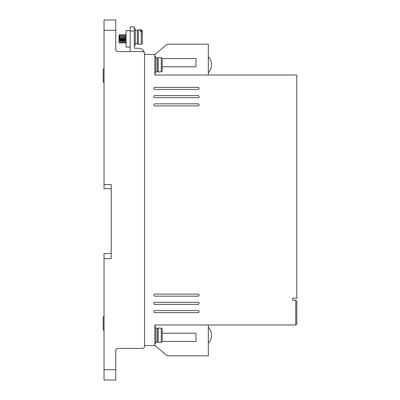 <?xml version="1.0" encoding="UTF-8"?>
<svg xmlns="http://www.w3.org/2000/svg" width="400" height="400" viewBox="0 0 400 400"><rect width="100%" height="100%" fill="white"/><g stroke="black" fill="none" stroke-linecap="round" stroke-linejoin="round"><path stroke-width="0.6" d="M211.415 335.255C211.415 334.575 211.415 334.575 211.415 335.255C211.415 334.575 211.415 334.575 211.415 335.255C211.415 335.94 211.415 335.94 211.415 335.255C211.415 335.94 211.415 335.94 211.415 335.255M211.415 64.745C211.415 64.06 211.415 64.06 211.415 64.745C211.415 64.06 211.415 64.06 211.415 64.745C211.415 65.425 211.415 65.425 211.415 64.745C211.415 65.425 211.415 65.425 211.415 64.745M155.875 71.43L157.315 71.43L157.315 58.055L158.205 57.545L158.205 71.945L161.225 71.87L162.25 70.83L162.25 58.66L161.225 57.615L158.205 57.545M155.875 341.945L157.315 341.945L157.315 328.57L158.205 328.055L158.205 342.455L161.225 342.385L161.225 328.13L162.25 329.17L162.25 341.34L161.225 342.385M135.305 43.76L137.36 43.76L137.36 30.39L138.25 29.875L138.25 44.275L141.27 44.275L141.27 31.54L140.24 31.54L140.24 30.465L140.24 31.54M141.27 31.54L142.295 32.425L142.295 43.245L141.27 44.275M103.965 316.32L103.54 316.56M154.845 72.97L155.875 72.97L155.875 56.515L154.845 56.515M154.845 343.485L155.875 343.485L155.875 327.03L154.845 327.03M154.845 312.63A1.03 1.03 0 0 1 153.815 311.6A1.03 1.03 0 0 1 154.845 310.57L198.045 310.57A1.03 1.03 0 0 1 199.075 311.6A1.03 1.03 0 0 1 198.045 312.63L154.845 312.63M154.845 97.655A1.03 1.03 0 0 1 153.815 96.63A1.03 1.03 0 0 1 154.845 95.6L198.045 95.6A1.03 1.03 0 0 1 199.075 96.63A1.03 1.03 0 0 1 198.045 97.655L154.845 97.655M154.845 296.17A1.03 1.03 0 0 1 153.815 295.145A1.03 1.03 0 0 1 154.845 294.115L198.045 294.115A1.03 1.03 0 0 1 199.075 295.145A1.03 1.03 0 0 1 198.045 296.17L154.845 296.17M154.845 304.4A1.03 1.03 0 0 1 153.815 303.37A1.03 1.03 0 0 1 154.845 302.345L198.045 302.345A1.03 1.03 0 0 1 199.075 303.37A1.03 1.03 0 0 1 198.045 304.4L154.845 304.4M154.845 89.43A1.03 1.03 0 0 1 153.815 88.4A1.03 1.03 0 0 1 154.845 87.37L198.045 87.37A1.03 1.03 0 0 1 199.075 88.4A1.03 1.03 0 0 1 198.045 89.43L154.845 89.43M154.845 105.885A1.03 1.03 0 0 1 153.815 104.855A1.03 1.03 0 0 1 154.845 103.83L198.045 103.83A1.03 1.03 0 0 1 199.075 104.855A1.03 1.03 0 0 1 198.045 105.885L154.845 105.885M134.275 45.305L135.305 45.305L135.305 28.845L134.275 28.845M130.16 30.64L126.045 30.64L126.045 47.095L130.16 47.095M119.565 35.53L119.37 39.825M119.35 40.38L119.33 40.875M119.2 42.805L119.05 42.205L119.155 42.98M119.72 38.865L120.185 42.98L119.67 34.755L119.755 39.675M120.44 38.865L120.4 39.825M120.375 40.38L120.355 40.875M120.75 38.865L121.21 42.98L120.695 34.755L120.78 39.675M121.47 38.865L121.43 39.825M121.405 40.38L121.385 40.875M121.775 38.865L122.24 42.98L121.725 34.755L121.81 39.675M122.495 38.865L122.455 39.825M122.435 40.38L122.415 40.875M122.805 38.865L123.27 42.98L122.755 34.755L122.84 39.675M123.525 38.865L123.485 39.825M123.465 40.38L123.44 40.875M123.835 38.865L124.295 42.98L123.785 34.755L123.87 39.675M124.555 38.865L124.515 39.825M124.49 40.38L124.47 40.875M124.865 38.865L125.325 42.98L124.81 34.755L124.895 39.675M126.045 42.98L125.325 42.98L126.045 42.71M119.205 38.865L119.465 34.755M125.585 34.93L126.045 43.255M115.76 350.48A2.055 2.055 0 0 1 117.815 348.425A2.055 2.055 0 0 0 115.76 350.48L115.76 380L104.035 380L104.035 258.63L111.235 258.63L111.235 184.57L104.035 184.57L104.035 30.285L115.76 30.285L115.76 49.52A2.055 2.055 0 0 0 117.815 51.575L130.47 51.575A1.85 1.85 0 0 1 130.16 50.55L130.16 31.005L134.275 31.005L134.275 47.255A1.03 1.03 0 0 0 135.305 48.285L138.595 48.285A5.965 5.965 0 0 1 144.38 52.785M144.56 346.365L144.56 345.545L154.845 345.545L154.845 324.97L295.76 324.97L295.76 300.285L292.675 300.285L292.675 298.23L296.79 298.23L296.79 75.03L154.845 75.03L154.845 54.455L144.56 54.455L144.56 53.635L144.56 346.365A2.055 2.055 0 0 1 142.505 348.425L117.815 348.425M104.035 30.285L104.035 20L115.76 20L115.76 30.285M144.56 53.635A2.055 2.055 0 0 0 142.505 51.575L117.815 51.575A2.055 2.055 0 0 1 115.76 49.52M208.33 75.03L208.33 44.17L167.19 44.17L154.845 54.455M208.33 324.97L208.33 355.83L167.19 355.83L154.845 345.545M111.235 184.57L111.235 188.685L104.035 188.685L104.035 184.57M104.035 258.63L104.035 253.485L111.235 253.485L111.235 258.63M295.76 300.285L296.79 301.315L296.79 323.945L295.76 324.97M162.25 66.8L195.99 66.8L195.99 58.57L162.25 58.57M134.275 31.005L134.275 26.89L130.16 26.89L130.16 31.005M162.25 333.2L195.99 333.2L195.99 341.43L162.25 341.43M119.05 40.79L119.05 37.22M119.05 37.04L119.05 35.975M119.05 42.205L119.05 35.165L119.05 42.205M158.205 328.055L161.225 328.13M140.24 30.465L141.27 30.465L142.295 31.35L142.295 30.905L142.295 34.045M162.25 63.715L162.25 58.66M162.25 70.83L162.25 65.77M162.25 334.23L162.25 329.17M162.25 341.34L162.25 336.285M142.295 31.35L142.295 35.66M104.24 68.415L103.21 69.46L103.21 81.63L103.72 82.525M103.21 76.57L103.21 81.63L103.21 76.57M104.24 316.285L103.21 317.325L103.21 329.495L103.21 324.435L103.21 329.495L103.72 330.39M103.21 74.515L103.21 69.46L103.21 74.515M103.21 322.38L103.21 317.325L103.21 322.38M103.21 329.495L103.21 324.475M161.225 71.87L161.225 57.615M115.76 369.715L104.035 369.715M141.27 30.465L141.27 29.875L138.25 29.875M208.33 327.335C210.345 329.37 211.375 331.82 211.415 334.685M208.33 56.825C210.345 58.86 211.375 61.305 211.415 64.17M104.24 316.21L103.965 316.245M125.635 34.755L126.045 34.755M208.33 343.175C210.345 341.14 211.375 338.695 211.415 335.83M208.33 72.665C210.345 70.63 211.375 68.18 211.415 65.315M157.315 58.055L155.875 58.055M157.315 328.57L155.875 328.57M157.315 71.43L158.205 71.945M137.36 30.39L135.305 30.39M157.315 341.945L158.205 342.455M137.36 43.76L138.25 44.275M125.735 42.57L126.11 42.83M125.975 40.85L125.955 40.38M125.94 40L125.89 38.865M125.595 34.905L124.85 34.905M124.985 36.86L125.005 37.355M125.03 37.91L125.07 38.865M125.085 42.83L124.335 42.83M124.57 34.905L123.82 34.905M123.955 36.86L123.975 37.355M124 37.91L124.04 38.865M124.055 42.83L123.305 42.83M123.54 34.905L122.79 34.905M122.93 36.86L122.95 37.355M122.97 37.91L123.01 38.865M123.025 42.83L122.275 42.83M122.51 34.905L121.76 34.905M121.9 36.86L121.92 37.355M121.945 37.91L121.985 38.865M122 42.83L121.25 42.83M121.485 34.905L120.735 34.905M120.87 36.86L120.89 37.355M120.915 37.91L120.955 38.865M120.97 42.83L120.22 42.83M120.455 34.905L119.705 34.905M119.84 36.86L119.865 37.355M119.885 37.91L119.925 38.865M119.94 42.83L119.19 42.83M119.235 38.2L119.425 34.905L119.05 35.165M141.27 29.875L142.295 30.905"/></g></svg>

